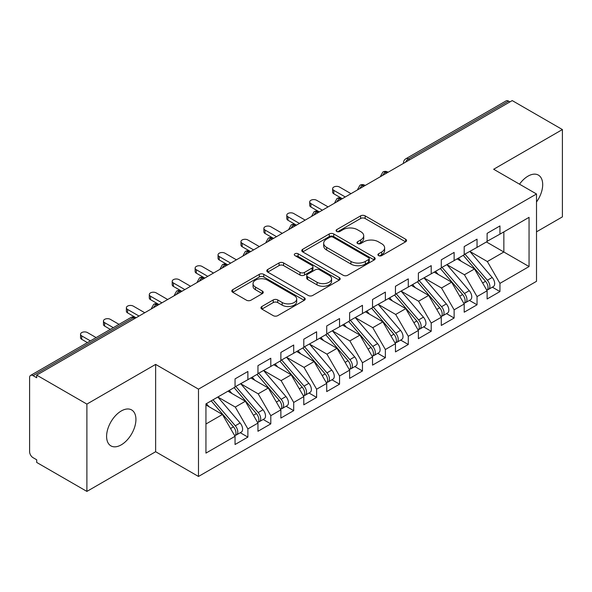 <?xml version="1.0" encoding="UTF-8"?>
<svg xmlns="http://www.w3.org/2000/svg" width="592" height="592" viewBox="0 0 592 592"><rect width="100%" height="100%" fill="white"/><g stroke="black" fill="none" stroke-linecap="round" stroke-linejoin="round"><path stroke-width="0.89" d="M378.562 255.618A2.227 1.288 0 0 0 381.714 255.618L405.609 241.817A3.182 1.835 0 0 0 406.541 240.522A3.182 1.835 0 0 0 405.609 239.22L365.123 215.851A3.182 1.835 0 0 0 360.624 215.851L336.722 229.644A2.227 1.288 0 0 0 336.071 230.554A2.227 1.288 0 0 0 336.722 231.465A2.227 1.288 0 0 0 339.875 231.465L342.968 229.681A10.182 5.876 0 0 1 357.361 229.681L360.735 231.627A10.182 5.876 0 0 1 363.717 235.779A10.182 5.876 0 0 1 360.735 239.938L357.642 241.721A2.227 1.288 0 0 0 356.991 242.631A2.227 1.288 0 0 0 357.642 243.541A2.227 1.288 0 0 0 360.794 243.541L363.888 241.758A10.182 5.876 0 0 1 378.281 241.758L381.655 243.704A10.182 5.876 0 0 1 384.637 247.856A10.182 5.876 0 0 1 381.655 252.014L378.562 253.798A2.227 1.288 0 0 0 377.911 254.708A2.227 1.288 0 0 0 378.562 255.618L378.562 253.798M121.264 444.844A20.742 11.973 120 0 0 134.813 426.566A20.742 11.973 120 0 0 131.639 409.945A20.742 11.973 120 0 0 121.264 410.974A20.742 11.973 120 0 0 107.714 429.252A20.742 11.973 120 0 0 110.896 445.872A20.742 11.973 120 0 0 121.264 444.844M536.507 201.99A20.742 11.973 120 0 0 538.394 175.106A20.742 11.973 120 0 0 528.027 176.135A20.742 11.973 120 0 0 519.517 184.186M261.879 306.493A3.182 1.835 0 0 0 260.946 307.796A3.182 1.835 0 0 0 261.879 309.091L273.238 315.647A3.182 1.835 0 0 0 277.737 315.647L304.281 300.322A3.182 1.835 0 0 0 305.206 299.027A3.182 1.835 0 0 0 304.281 297.724L263.788 274.355A3.182 1.835 0 0 0 259.289 274.355L232.745 289.673A3.182 1.835 0 0 0 231.812 290.975A3.182 1.835 0 0 0 232.745 292.27L246.472 300.196A3.182 1.835 0 0 0 250.964 300.196L262.323 293.639A3.182 1.835 0 0 0 263.255 292.337A3.182 1.835 0 0 0 262.323 291.042L255.522 287.113A8.51 4.914 0 0 1 253.028 283.635A8.51 4.914 0 0 1 258.282 279.098A8.51 4.914 0 0 1 267.554 280.164L294.209 295.556A8.51 4.914 0 0 1 296.703 299.027A8.51 4.914 0 0 1 291.449 303.563A8.51 4.914 0 0 1 282.177 302.497L277.737 299.937A3.182 1.835 0 0 0 273.238 299.937L261.879 306.493L261.879 309.091M536.507 231.835L562.4 216.879L562.4 129.559L512.213 100.588L36.704 375.121L36.704 377.763L33.041 375.646A4.862 2.805 -120 0 0 30.606 375.409A4.862 2.805 -120 0 0 29.6 377.629L29.6 451.726A4.862 2.805 -120 0 0 33.041 457.675L36.704 459.792L36.704 462.441L86.891 491.412L155.637 451.726L198.49 476.464L198.49 389.144L155.637 364.398L86.891 404.092L36.704 375.121M562.4 129.559L493.654 169.253L536.507 193.991L198.49 389.144M343.19 275.258A3.182 1.835 0 0 0 347.689 275.258L374.233 259.94A3.182 1.835 0 0 0 375.165 258.637A3.182 1.835 0 0 0 374.233 257.342L333.747 233.966A3.182 1.835 0 0 0 329.248 233.966L302.704 249.291A3.182 1.835 0 0 0 301.772 250.586A3.182 1.835 0 0 0 302.704 251.889L343.19 275.258M295.83 256.099A2.227 1.288 0 0 1 298.094 256.417L298.094 253.768L339.253 277.537A3.182 1.835 0 0 1 340.185 278.832A3.182 1.835 0 0 1 339.253 280.134L312.709 295.452A3.182 1.835 0 0 1 308.21 295.452L267.725 272.076L267.725 269.478A3.182 1.835 0 0 0 266.792 270.781A3.182 1.835 0 0 0 267.725 272.076M267.725 269.478L279.084 262.922A3.182 1.835 0 0 1 283.583 262.922L300.003 272.401A3.182 1.835 0 0 0 304.503 272.401L312.036 268.05A3.182 1.835 0 0 0 312.968 266.755A3.182 1.835 0 0 0 312.036 265.453L294.942 255.589A2.227 1.288 0 0 1 294.291 254.678A2.227 1.288 0 0 1 295.667 253.487A2.227 1.288 0 0 1 298.094 253.768M198.49 476.464L536.507 281.318L536.507 193.991M486.432 241.95L529.056 266.563L529.056 217.345L499.951 234.143L499.951 225.944L487.12 233.352L487.12 241.558L477.041 247.375L477.041 239.175L464.202 246.583L464.202 254.789L454.123 260.606L454.123 252.407L441.292 259.814L441.292 268.021L431.205 273.837L431.205 265.638L418.374 273.045L418.374 281.244L408.288 287.068L408.288 278.869L395.456 286.276L395.456 294.476L385.37 300.299L385.37 292.1L372.538 299.508L372.538 307.707L362.459 313.531L362.459 305.324L349.62 312.739L349.62 320.938L339.542 326.762L339.542 318.555L326.71 325.97L326.71 334.169L316.624 339.993L316.624 331.786L303.792 339.194L303.792 347.4L293.706 353.224L293.706 345.018L280.874 352.425L280.874 360.632L270.796 366.455L270.796 358.249L257.957 365.656L257.957 373.863L247.878 379.679L247.878 371.48L235.046 378.887L235.046 387.094L205.942 403.892L205.942 453.109L235.046 436.311L222.437 414.481L205.942 404.95M529.056 266.563L499.951 283.368L487.349 261.538L469.93 251.482M492.337 287.172L499.951 291.567L499.951 283.368M499.951 291.567L487.12 298.975L487.12 290.776L477.041 296.599L464.431 274.762L447.019 264.713M469.419 300.403L477.041 304.799L477.041 296.599M477.041 304.799L464.202 312.206L464.202 304.007L454.123 309.823L441.521 287.993L424.101 277.944M446.501 313.634L454.123 318.03L454.123 309.823M454.123 318.03L441.292 325.437L441.292 317.238L431.205 323.054L418.603 301.224L401.184 291.168M423.591 326.865L431.205 331.261L431.205 323.054M431.205 331.261L418.374 338.668L418.374 330.469L408.288 336.286L395.685 314.456L378.266 304.399M400.673 340.089L408.288 344.492L408.288 336.286M408.288 344.492L395.456 351.9L395.456 343.693L385.37 349.517L372.768 327.687L355.355 317.63M377.755 353.32L385.37 357.723L385.37 349.517M385.37 357.723L372.538 365.131L372.538 356.924L362.459 362.748L349.85 340.918L332.438 330.861M354.837 366.552L362.459 370.955L362.459 362.748M362.459 370.955L349.62 378.362L349.62 370.155L339.542 375.979L326.939 354.149L309.52 344.093L331.764 370.074L326.954 372.856A6.482 3.744 60 0 1 329.455 379.013A6.482 3.744 60 0 1 328.116 381.981A6.482 3.744 60 0 1 327.065 382.284M331.927 379.783L339.542 384.178L339.542 375.979M339.542 384.178L326.71 391.593L326.71 383.387L316.624 389.21L304.022 367.38L286.602 357.324M309.009 393.014L316.624 397.41L316.624 389.21M316.624 397.41L303.792 404.824L303.792 396.618L293.706 402.442L281.104 380.612L263.692 370.555M286.091 406.245L293.706 410.641L293.706 402.442M293.706 410.641L280.874 418.048L280.874 409.849L270.796 415.673L258.186 393.843L240.774 383.786L263.018 409.768L258.208 412.55A6.482 3.744 60 0 1 260.709 418.707A6.482 3.744 60 0 1 259.37 421.674A6.482 3.744 60 0 1 258.319 421.978M263.174 419.476L270.796 423.872L270.796 415.673M270.796 423.872L257.957 431.279L257.957 423.08L247.878 428.904L235.276 407.067L217.856 397.017M240.256 432.708L247.878 437.103L247.878 428.904M247.878 437.103L235.046 444.511L235.046 436.311M235.046 386.828L247.878 379.679M205.942 424.005L222.437 414.481M257.957 373.596L270.796 366.455M235.276 407.067L245.354 401.25L227.942 391.194M257.957 423.08L245.354 401.25M280.874 360.365L293.706 353.224M258.186 393.843L268.272 388.019L250.853 377.962M280.874 409.849L268.272 388.019M303.792 347.134L316.624 339.993M281.104 380.612L291.19 374.788L273.77 364.731M303.792 396.618L291.19 374.788M326.71 333.903L339.542 326.762M304.022 367.38L314.1 361.557L296.688 351.5M326.71 383.387L314.1 361.557M349.62 320.672L362.459 313.531M326.939 354.149L337.018 348.325L319.606 338.269M349.62 370.155L337.018 348.325M372.538 307.448L385.37 300.299M349.85 340.918L359.936 335.094L342.516 325.038M372.538 356.924L359.936 335.094M395.456 294.217L408.288 287.068M372.768 327.687L382.854 321.863L365.434 311.814M395.456 343.693L382.854 321.863M418.374 280.985L431.205 273.837M395.685 314.456L405.772 308.632L388.352 298.583M418.374 330.469L405.772 308.632M441.292 267.754L454.123 260.606M418.603 301.224L428.682 295.408L411.27 285.351M441.292 317.238L428.682 295.408M464.202 254.523L477.041 247.375M441.521 287.993L451.6 282.177L434.18 272.12M464.202 304.007L451.6 282.177M509.919 101.905L508.55 101.114L408.347 158.967L409.723 159.759M405.594 162.141A4.862 2.805 120 0 1 408.347 158.967A4.862 2.805 60 0 0 405.912 158.723L506.116 100.877A4.862 2.805 60 0 1 508.55 101.114M487.12 241.292L499.951 234.143M487.349 261.538L503.851 252.007L503.851 231.901L529.056 217.345M464.431 274.762L474.518 268.946L457.098 258.889M487.12 290.776L474.518 268.946M86.891 404.092L86.891 491.412M155.637 451.726L155.637 364.398M386.687 173.056L385.318 172.265A4.862 2.805 -120 0 0 382.883 172.02A4.862 2.805 -120 0 0 382.832 172.057L380.567 176.164A4.862 2.805 0 0 0 380.619 176.564M363.777 186.288L362.4 185.488A4.862 2.805 -120 0 0 359.966 185.252A4.862 2.805 -120 0 0 359.914 185.289L357.649 189.396A4.862 2.805 0 0 0 357.701 189.795M340.859 199.519L339.482 198.72A4.862 2.805 -120 0 0 337.055 198.483A4.862 2.805 -120 0 0 336.996 198.512L334.732 202.627A4.862 2.805 0 0 0 334.783 203.026M317.941 212.75L316.565 211.951A4.862 2.805 -120 0 0 314.137 211.714A4.862 2.805 -120 0 0 314.078 211.744L311.821 215.858A4.862 2.805 0 0 0 311.866 216.25M295.023 225.974L293.654 225.182A4.862 2.805 -120 0 0 291.22 224.945A4.862 2.805 -120 0 0 291.16 224.975L288.903 229.082A4.862 2.805 0 0 0 288.955 229.481M272.113 239.205L270.736 238.413A4.862 2.805 -120 0 0 268.302 238.176A4.862 2.805 -120 0 0 268.25 238.206L265.986 242.313A4.862 2.805 0 0 0 266.037 242.713M249.195 252.436L247.819 251.644A4.862 2.805 -120 0 0 245.391 251.4A4.862 2.805 -120 0 0 245.332 251.437L243.068 255.544A4.862 2.805 0 0 0 243.12 255.944M226.277 265.667L224.901 264.876A4.862 2.805 -120 0 0 222.474 264.631A4.862 2.805 -120 0 0 222.414 264.668L220.157 268.775A4.862 2.805 0 0 0 220.202 269.175M203.359 278.899L201.983 278.107A4.862 2.805 -120 0 0 199.556 277.863A4.862 2.805 -120 0 0 199.497 277.9L197.24 282.007A4.862 2.805 0 0 0 197.284 282.406M180.449 292.13L179.073 291.338A4.862 2.805 -120 0 0 176.638 291.094A4.862 2.805 -120 0 0 176.586 291.131L174.322 295.238A4.862 2.805 0 0 0 174.374 295.637M157.531 305.361L156.155 304.569A4.862 2.805 -120 0 0 153.72 304.325A4.862 2.805 -120 0 0 153.668 304.362L151.404 308.469A4.862 2.805 0 0 0 151.456 308.869M379.45 255.936L381.655 254.664A10.182 5.876 0 0 0 384.637 250.505L384.637 247.856M363.717 235.779L363.717 238.428A10.182 5.876 0 0 1 360.735 242.587L358.53 243.852M405.572 241.847L365.123 218.492A3.182 1.835 0 0 0 360.624 218.492L337.618 231.775M374.188 259.962L333.747 236.608A3.182 1.835 0 0 0 329.248 236.608L302.741 251.911M368.609 259.548A2.227 1.288 0 0 0 369.26 258.637A2.227 1.288 0 0 0 368.609 257.727L333.067 237.207A2.227 1.288 0 0 0 329.922 237.207L326.658 239.094A10.182 5.876 0 0 0 323.676 243.245A10.182 5.876 0 0 0 326.658 247.404L350.952 261.427A10.182 5.876 0 0 0 365.345 261.427L368.609 259.548L368.609 262.197A2.227 1.288 0 0 0 369.26 261.287L369.26 258.637M323.676 243.245L323.676 245.895A10.182 5.876 0 0 0 326.658 250.053L326.658 247.404M368.609 262.197L365.345 264.076A10.182 5.876 0 0 1 350.952 264.076L326.658 250.053M267.769 272.105L279.084 265.571L279.084 262.922M312.968 266.755L312.968 269.404A3.182 1.835 0 0 1 312.036 270.699L304.503 275.051A3.182 1.835 0 0 1 300.003 275.051L283.583 265.571A3.182 1.835 0 0 0 279.084 265.571M298.094 256.417L339.216 280.157M317.046 282.243A8.51 4.914 0 0 0 326.318 283.309A8.51 4.914 0 0 0 331.572 278.765A8.51 4.914 0 0 0 329.078 275.295L319.687 269.871A3.182 1.835 0 0 0 315.188 269.871L307.648 274.222A3.182 1.835 0 0 0 306.723 275.524A3.182 1.835 0 0 0 307.648 276.819L317.046 282.243L317.046 284.885A8.51 4.914 0 0 0 326.318 285.951A8.51 4.914 0 0 0 331.572 281.415L331.572 278.765M306.723 275.524L306.723 278.166A3.182 1.835 0 0 0 307.648 279.468L307.648 276.819M317.046 284.885L307.648 279.468M296.703 299.027L296.703 301.676A8.51 4.914 0 0 1 291.449 306.212A8.51 4.914 0 0 1 282.177 305.146L277.737 302.579A3.182 1.835 0 0 0 273.238 302.579L261.916 309.113M253.028 283.635L253.028 286.284A8.51 4.914 0 0 0 255.522 289.754L255.522 287.113M262.286 293.662L255.522 289.754M304.236 300.351L263.788 276.997A3.182 1.835 0 0 0 259.289 276.997L232.789 292.3M465.09 254.271L487.371 280.245A6.482 3.744 60 0 1 489.873 286.402A6.482 3.744 60 0 1 488.526 289.37L493.343 286.595A6.482 3.744 -120 0 0 494.683 283.627A6.482 3.744 -120 0 0 492.181 277.463L469.907 251.496M488.526 289.37A6.482 3.744 60 0 1 487.482 289.673M463.255 255.33L485.536 281.304A6.482 3.744 60 0 1 488.037 287.46A6.482 3.744 60 0 1 486.861 290.324M333.814 190.358L333.814 193.791A4.048 2.338 180 0 1 332.623 192.141L332.623 188.7A4.048 2.338 0 0 0 333.814 190.358L345.269 196.966M350.997 193.665L339.542 187.05A4.048 2.338 0 0 0 335.124 186.539A4.048 2.338 0 0 0 332.623 188.7M461.087 261.19L458.445 258.112M333.814 193.791L341.917 198.483A4.862 2.805 120 0 0 339.482 198.72A4.862 2.805 120 0 0 336.848 201.835M442.172 267.503L464.454 293.469A6.482 3.744 60 0 1 466.955 299.633A6.482 3.744 60 0 1 465.615 302.601L470.425 299.818A6.482 3.744 -120 0 0 471.765 296.851A6.482 3.744 -120 0 0 469.264 290.694L446.99 264.728M465.615 302.601A6.482 3.744 60 0 1 464.565 302.897M440.344 268.561L462.618 294.535A6.482 3.744 60 0 1 465.12 300.692A6.482 3.744 60 0 1 463.943 303.555M310.896 203.589L310.896 207.022A4.048 2.338 180 0 1 309.712 205.372L309.712 201.931A4.048 2.338 0 0 0 310.896 203.589L322.351 210.197M328.079 206.889L316.624 200.281A4.048 2.338 0 0 0 312.213 199.77A4.048 2.338 0 0 0 309.712 201.931M438.169 274.422L435.527 271.343M310.896 207.022L318.999 211.714A4.862 2.805 120 0 0 316.565 211.951A4.862 2.805 120 0 0 313.93 215.066M419.262 280.734L441.536 306.7A6.482 3.744 60 0 1 444.037 312.865A6.482 3.744 60 0 1 442.698 315.832L447.508 313.05A6.482 3.744 -120 0 0 448.847 310.082A6.482 3.744 -120 0 0 446.346 303.925L424.072 277.959M442.698 315.832A6.482 3.744 60 0 1 441.647 316.128M417.427 281.792L439.701 307.759A6.482 3.744 60 0 1 442.202 313.923A6.482 3.744 60 0 1 441.025 316.787M287.978 216.813L287.978 220.254A4.048 2.338 180 0 1 286.794 218.603L286.794 215.162A4.048 2.338 0 0 0 287.978 216.813L299.434 223.428M305.169 220.12L293.706 213.505A4.048 2.338 0 0 0 289.296 213.002A4.048 2.338 0 0 0 286.794 215.162M415.251 287.653L412.617 284.574M287.978 220.254L296.081 224.945A4.862 2.805 120 0 0 293.654 225.182A4.862 2.805 120 0 0 291.012 228.29M396.344 293.965L418.618 319.932A6.482 3.744 60 0 1 421.119 326.096A6.482 3.744 60 0 1 419.78 329.063L424.59 326.281A6.482 3.744 -120 0 0 425.937 323.313A6.482 3.744 -120 0 0 423.435 317.157L401.154 291.19M419.78 329.063A6.482 3.744 60 0 1 418.729 329.359M394.509 295.023L416.783 320.99A6.482 3.744 60 0 1 419.291 327.154A6.482 3.744 60 0 1 418.115 330.018M265.061 230.044L265.061 233.485A4.048 2.338 180 0 1 263.877 231.835L263.877 228.394A4.048 2.338 0 0 0 265.061 230.044L276.523 236.659M282.251 233.352L270.796 226.736A4.048 2.338 0 0 0 266.378 226.233A4.048 2.338 0 0 0 263.877 228.394M392.341 300.884L389.699 297.806M265.061 233.485L273.164 238.176A4.862 2.805 120 0 0 270.736 238.413A4.862 2.805 120 0 0 268.095 241.521M373.426 307.196L395.7 333.163A6.482 3.744 60 0 1 398.209 339.327A6.482 3.744 60 0 1 396.862 342.294L401.679 339.512A6.482 3.744 -120 0 0 403.019 336.545A6.482 3.744 -120 0 0 400.518 330.388L378.236 304.421M396.862 342.294A6.482 3.744 60 0 1 395.811 342.59M371.591 308.254L393.872 334.221A6.482 3.744 60 0 1 396.374 340.385A6.482 3.744 60 0 1 395.197 343.242M242.15 243.275L242.15 246.716A4.048 2.338 180 0 1 240.959 245.066L240.959 241.625A4.048 2.338 0 0 0 242.15 243.275L253.605 249.891M259.333 246.583L247.878 239.967A4.048 2.338 0 0 0 243.46 239.464A4.048 2.338 0 0 0 240.959 241.625M369.423 314.115L366.781 311.037M242.15 246.716L250.623 251.615M350.508 320.427L372.79 346.394A6.482 3.744 60 0 1 375.291 352.558A6.482 3.744 60 0 1 373.944 355.526L378.762 352.743A6.482 3.744 -120 0 0 380.101 349.776A6.482 3.744 -120 0 0 377.6 343.619L355.326 317.652M373.944 355.526A6.482 3.744 60 0 1 372.901 355.822M348.681 321.486L370.955 347.452A6.482 3.744 60 0 1 373.456 353.616A6.482 3.744 60 0 1 372.279 356.473M219.232 256.506L219.232 259.947A4.048 2.338 180 0 1 218.041 258.297L218.041 254.856A4.048 2.338 0 0 0 219.232 256.506L230.688 263.122M236.415 259.814L224.96 253.198A4.048 2.338 0 0 0 220.542 252.695A4.048 2.338 0 0 0 218.041 254.856M346.505 327.339L343.863 324.261M219.232 259.947L227.335 264.631A4.862 2.805 120 0 0 224.901 264.876A4.862 2.805 120 0 0 222.266 267.984M327.598 333.659L349.872 359.625A6.482 3.744 60 0 1 352.373 365.782A6.482 3.744 60 0 1 351.034 368.749L355.844 365.974A6.482 3.744 -120 0 0 357.183 363.007A6.482 3.744 -120 0 0 354.682 356.85L332.408 330.876M351.034 368.749A6.482 3.744 60 0 1 349.983 369.053M325.763 334.717L348.037 360.683A6.482 3.744 60 0 1 350.538 366.848A6.482 3.744 60 0 1 349.361 369.704M196.315 269.737L196.315 273.178A4.048 2.338 180 0 1 195.131 271.521L195.131 268.087A4.048 2.338 0 0 0 196.315 269.737L207.77 276.353M213.505 273.045L202.042 266.43A4.048 2.338 0 0 0 197.632 265.926A4.048 2.338 0 0 0 195.131 268.087M323.587 340.57L320.945 337.492M196.315 273.178L204.795 278.07M328.116 381.981L332.926 379.206A6.482 3.744 -120 0 0 334.273 376.238A6.482 3.744 -120 0 0 331.764 370.074M302.845 347.948L325.119 373.915A6.482 3.744 60 0 1 327.628 380.071A6.482 3.744 60 0 1 326.444 382.935M173.397 282.969L173.397 286.41A4.048 2.338 180 0 1 172.213 284.752L172.213 281.311A4.048 2.338 0 0 0 173.397 282.969L184.859 289.584M190.587 286.276L179.124 279.661A4.048 2.338 0 0 0 174.714 279.15A4.048 2.338 0 0 0 172.213 281.311M300.677 353.801L298.035 350.723M173.397 286.41L181.877 291.301M304.68 346.89L326.954 372.856M281.762 360.121L304.036 386.088A6.482 3.744 60 0 1 306.545 392.244A6.482 3.744 60 0 1 305.198 395.212L310.008 392.437A6.482 3.744 -120 0 0 311.355 389.469A6.482 3.744 -120 0 0 308.854 383.305L286.572 357.339M305.198 395.212A6.482 3.744 60 0 1 304.147 395.515M279.927 361.179L302.209 387.146A6.482 3.744 60 0 1 304.71 393.303A6.482 3.744 60 0 1 303.533 396.166M150.479 296.2L150.479 299.641A4.048 2.338 180 0 1 149.295 297.983L149.295 294.542A4.048 2.338 0 0 0 150.479 296.2L161.942 302.815M167.669 299.508L156.214 292.892A4.048 2.338 0 0 0 151.796 292.381A4.048 2.338 0 0 0 149.295 294.542M277.759 367.033L275.117 363.954M150.479 299.641L158.582 304.325A4.862 2.805 120 0 0 156.155 304.569A4.862 2.805 120 0 0 153.52 307.677M258.845 373.352L281.126 399.319A6.482 3.744 60 0 1 283.627 405.476A6.482 3.744 60 0 1 282.28 408.443L287.098 405.668A6.482 3.744 -120 0 0 288.437 402.701A6.482 3.744 -120 0 0 285.936 396.536L263.662 370.57M282.28 408.443A6.482 3.744 60 0 1 281.237 408.746M257.009 374.41L279.291 400.377A6.482 3.744 60 0 1 281.792 406.534A6.482 3.744 60 0 1 280.615 409.398M127.569 309.431L127.569 312.872A4.048 2.338 180 0 1 126.377 311.214L126.377 307.773A4.048 2.338 0 0 0 127.569 309.431L139.024 316.047M144.751 312.739L133.296 306.123A4.048 2.338 0 0 0 128.878 305.613A4.048 2.338 0 0 0 126.377 307.773M254.841 380.264L252.199 377.185M127.569 312.872L135.672 317.556A4.862 2.805 120 0 0 133.237 317.793L33.041 375.646M259.37 421.674L264.18 418.899A6.482 3.744 -120 0 0 265.519 415.932A6.482 3.744 -120 0 0 263.018 409.768M234.099 387.642L256.373 413.608A6.482 3.744 60 0 1 258.874 419.765A6.482 3.744 60 0 1 257.698 422.629M104.651 322.662L104.651 326.103A4.048 2.338 180 0 1 103.467 324.446L103.467 321.005A4.048 2.338 0 0 0 104.651 322.662L113.309 327.657M119.036 324.349L110.378 319.354A4.048 2.338 0 0 0 105.968 318.844A4.048 2.338 0 0 0 103.467 321.005M231.923 393.495L229.282 390.417M104.651 326.103L110.327 329.381M235.927 386.583L258.208 412.55M213.016 399.807L235.29 425.781A6.482 3.744 60 0 1 237.792 431.938A6.482 3.744 60 0 1 236.452 434.905L241.262 432.13A6.482 3.744 -120 0 0 242.609 429.163A6.482 3.744 -120 0 0 240.1 422.999L217.826 397.032M236.452 434.905A6.482 3.744 60 0 1 235.401 435.209M211.181 400.865L233.455 426.839A6.482 3.744 60 0 1 235.956 432.996A6.482 3.744 60 0 1 234.78 435.86M81.733 335.893L81.733 339.327A4.048 2.338 180 0 1 80.549 337.677L80.549 334.236A4.048 2.338 0 0 0 81.733 335.893L90.391 340.888M96.119 337.581L87.461 332.586A4.048 2.338 0 0 0 83.05 332.075A4.048 2.338 0 0 0 80.549 334.236M209.013 406.726L206.371 403.648M81.733 339.327L87.416 342.613M134.613 318.592L133.237 317.793A4.862 2.805 -120 0 0 130.81 317.556L30.606 375.409M388.115 172.235L387.745 172.02A4.862 2.805 120 0 0 385.318 172.265A4.862 2.805 120 0 0 382.676 175.373M403.485 163.355L403.485 162.933A4.862 2.805 0 0 0 403.537 163.333M365.197 185.466L364.827 185.252A4.862 2.805 120 0 0 362.4 185.488A4.862 2.805 120 0 0 359.766 188.604M250.616 251.615L250.246 251.4A4.862 2.805 120 0 0 247.819 251.644A4.862 2.805 120 0 0 245.184 254.752M204.788 278.077L204.418 277.863A4.862 2.805 120 0 0 201.983 278.107A4.862 2.805 120 0 0 199.349 281.215M181.87 291.308L181.5 291.094A4.862 2.805 120 0 0 179.073 291.338A4.862 2.805 120 0 0 176.431 294.446M381.655 254.664L381.655 252.014M357.642 243.541L357.642 241.721M360.735 242.587L360.735 239.938M336.722 231.465L336.722 229.644M360.624 218.492L360.624 215.851M365.123 218.492L365.123 215.851M405.609 241.817L405.609 239.22M302.704 251.889L302.704 249.291M329.248 236.608L329.248 233.966M333.747 236.608L333.747 233.966M374.233 259.94L374.233 257.342M350.952 264.076L350.952 261.427M365.345 264.076L365.345 261.427M283.583 265.571L283.583 262.922M300.003 275.051L300.003 272.401M304.503 275.051L304.503 272.401M312.036 270.699L312.036 268.05M339.253 280.134L339.253 277.537M273.238 302.579L273.238 299.937M277.737 302.579L277.737 299.937M282.177 305.146L282.177 302.497M262.323 293.639L262.323 291.042M232.745 292.27L232.745 289.673M259.289 276.997L259.289 274.355M263.788 276.997L263.788 274.355M304.281 300.322L304.281 297.724M485.536 281.304L482.621 282.983M492.181 277.463L487.371 280.245M462.618 294.535L459.703 296.215M469.264 290.694L464.454 293.469M439.701 307.759L436.792 309.446M446.346 303.925L441.536 306.7M416.783 320.99L413.875 322.677M423.435 317.157L418.618 319.932M393.872 334.221L390.957 335.901M400.518 330.388L395.7 333.163M370.955 347.452L368.039 349.132M377.6 343.619L372.79 346.394M348.037 360.683L345.129 362.363M354.682 356.85L349.872 359.625M325.119 373.915L322.211 375.594M302.209 387.146L299.293 388.826M308.854 383.305L304.036 386.088M279.291 400.377L276.375 402.057M285.936 396.536L281.126 399.319M256.373 413.608L253.457 415.288M233.455 426.839L230.547 428.519M240.1 422.999L235.29 425.781M387.745 172.02A4.862 4.862 0 0 0 382.883 172.02M405.912 158.723A4.862 4.862 0 0 0 403.485 162.933M364.827 185.252A4.862 4.862 0 0 0 359.966 185.252M380.567 176.164L380.567 176.594M341.917 198.483A4.862 4.862 0 0 0 337.055 198.483M357.649 189.396L357.649 189.817M318.999 211.714A4.862 4.862 0 0 0 314.137 211.714M334.732 202.627L334.732 203.049M296.081 224.945A4.862 4.862 0 0 0 291.22 224.945M311.821 215.858L311.821 216.28M273.164 238.176A4.862 4.862 0 0 0 268.302 238.176M288.903 229.082L288.903 229.511M250.246 251.4A4.862 4.862 0 0 0 245.391 251.4M265.986 242.313L265.986 242.742M227.335 264.631A4.862 4.862 0 0 0 222.474 264.631M243.068 255.544L243.068 255.973M204.418 277.863A4.862 4.862 0 0 0 199.556 277.863M220.157 268.775L220.157 269.205M181.5 291.094A4.862 4.862 0 0 0 176.638 291.094M197.24 282.007L197.24 282.436M158.582 304.325A4.862 4.862 0 0 0 153.72 304.325M174.322 295.238L174.322 295.667M135.672 317.556A4.862 4.862 0 0 0 130.81 317.556M151.404 308.469L151.404 308.898"/></g></svg>
